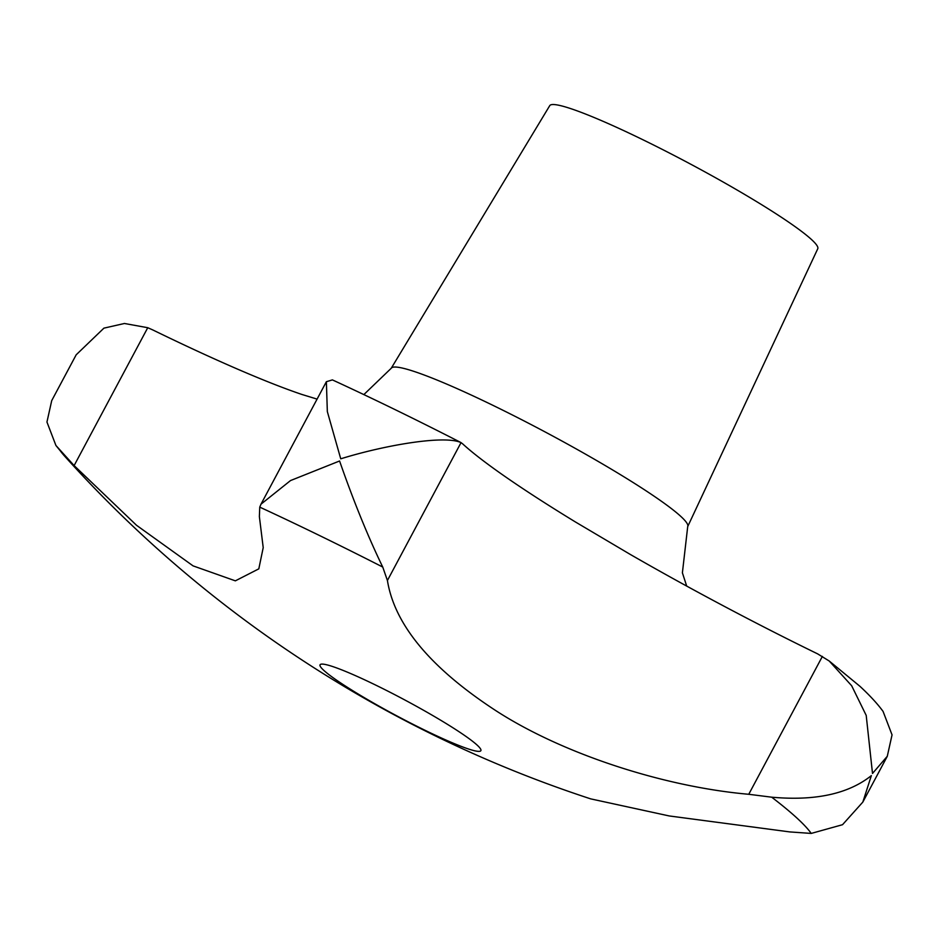 <?xml version="1.0" encoding="UTF-8"?>
<svg xmlns="http://www.w3.org/2000/svg" width="939" height="939" viewBox="0 0 939 939"><rect width="100%" height="100%" fill="white"/><g stroke="black" fill="none" stroke-linecap="round" stroke-linejoin="round"><path stroke-width="1.41" d="M332.383 379.896L326.373 381.715L327.335 411.587L340.74 458.819C384.251 445.274 444.499 434.839 461.037 442.621L462.645 443.842A319.025 31.128 -151.9 0 0 575.619 522.084L630.562 554.597A319.025 31.128 -151.9 0 0 817.658 653.884L829.219 661.009L851.661 685.74L866.204 715.401L872.507 773.454L887.285 756.282L892.05 734.873L883.071 711.422C877.636 703.945 869.937 695.576 859.96 686.327L829.219 661.009M323.814 670.387A91.153 8.897 28.1 0 1 320.058 664.8A91.153 8.897 28.1 0 1 390.072 692.266A91.153 8.897 28.1 0 1 477.118 745.085A91.153 8.897 28.1 0 1 480.874 750.672A91.153 8.897 28.1 0 1 410.859 723.206A91.153 8.897 28.1 0 1 323.814 670.387M60.002 450.427A429.416 41.903 -151.9 0 0 64.674 456.19A1215.336 1215.336 0 0 0 590.713 798.878L669.214 815.944L789.805 831.919L811.226 833.421L842.529 824.7L862.824 802.094L871.357 775.614C848.375 793.924 815.158 801.12 771.694 797.188L748.759 794.288C663.474 786.8 562.121 753.712 495.581 710.483C430.578 668.005 394.533 624.681 387.42 580.502L382.736 567.05C367.959 536.533 353.58 501.168 339.578 460.99L290.515 480.568L260.995 504.173L259.751 507.13L259.375 516.626L263.213 547.625L258.812 568.846L235.36 580.842L193.07 565.877L136.531 525.288L74.122 465.58L55.929 445.485L46.95 422.034L51.715 400.624L76.176 354.813L103.924 328.145L124.441 323.486L147.752 327.711L152.693 329.894A319.025 31.128 -151.9 0 0 301.9 394.462L317.089 399.11M686.691 586.077L682.395 572.825L687.712 526.568L817.763 248.741A151.918 14.824 -151.9 0 0 811.472 239.504A151.918 14.824 -151.9 0 0 666.737 151.66A151.918 14.824 -151.9 0 0 549.749 105.638L391.234 368.264L363.851 394.591M332.347 379.872C372.63 398.406 415.343 419.217 460.462 442.304L461.037 442.621L387.42 580.502M811.226 833.421A429.416 41.903 -151.9 0 0 796.741 817.869A429.416 41.903 -151.9 0 0 771.694 797.188M382.736 567.05A429.416 41.903 -151.9 0 0 259.751 507.13M687.712 526.568A168.046 16.397 -151.9 0 0 680.752 516.344A168.046 16.397 -151.9 0 0 520.64 419.17A168.046 16.397 -151.9 0 0 391.234 368.264M147.752 327.711L74.122 465.58M822.376 656.408L748.759 794.288M64.674 456.19L55.929 445.485M862.824 802.094L887.296 756.282M260.995 504.173L326.373 381.715"/></g></svg>
